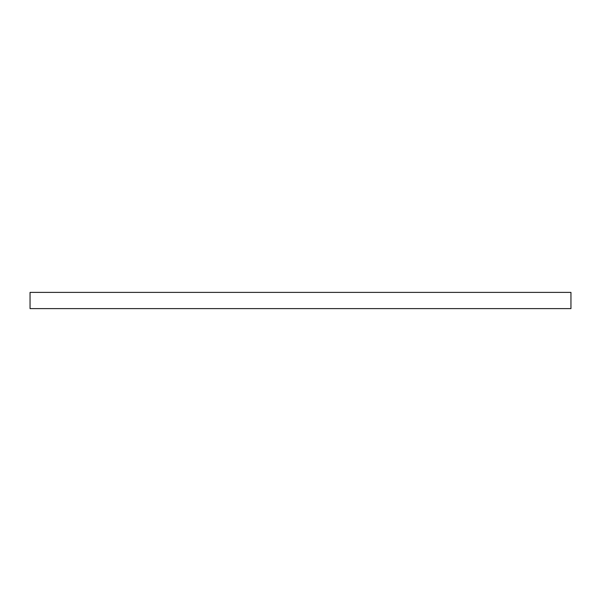 <?xml version="1.0" encoding="UTF-8"?>
<svg xmlns="http://www.w3.org/2000/svg" width="601" height="601" viewBox="0 0 601 601"><rect width="100%" height="100%" fill="white"/><g stroke="black" fill="none" stroke-linecap="round" stroke-linejoin="round"><path stroke-width="0.9" d="M300.5 292.386L570.95 292.386L570.95 308.613L30.05 308.613L30.05 292.386L300.5 292.386"/></g></svg>
